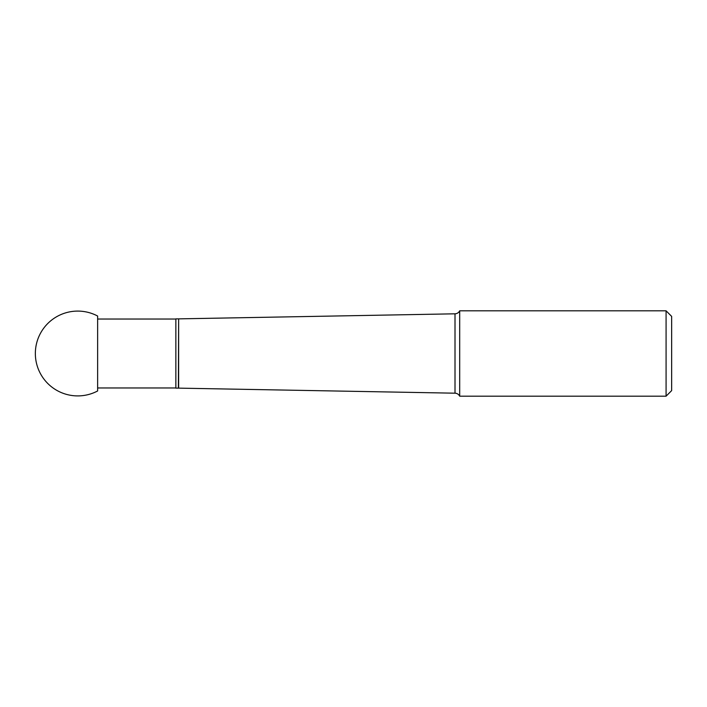 <?xml version="1.0" encoding="UTF-8"?>
<svg xmlns="http://www.w3.org/2000/svg" width="707" height="707" viewBox="0 0 707 707"><rect width="100%" height="100%" fill="white"/><g stroke="black" fill="none" stroke-linecap="round" stroke-linejoin="round"><path stroke-width="1.06" d="M175.857 387.957L97.637 387.957M666.082 310.815L671.65 316.391L671.65 390.609L666.082 396.185L666.082 310.815L459.691 310.815L459.691 396.185L666.082 396.185M178.385 318.866L175.857 318.866L175.857 388.134L178.385 388.134L178.632 318.866L178.632 388.134L455.008 393.189L455.008 313.811C457.129 313.696 458.693 312.697 459.691 310.815M97.637 390.962L97.637 316.038A42.411 42.411 0 0 0 35.35 353.5A42.411 42.411 0 0 0 97.637 390.962M175.857 319.043L97.637 319.043M178.632 318.866L455.008 313.811M455.008 393.189C457.129 393.304 458.693 394.303 459.691 396.185"/></g></svg>

